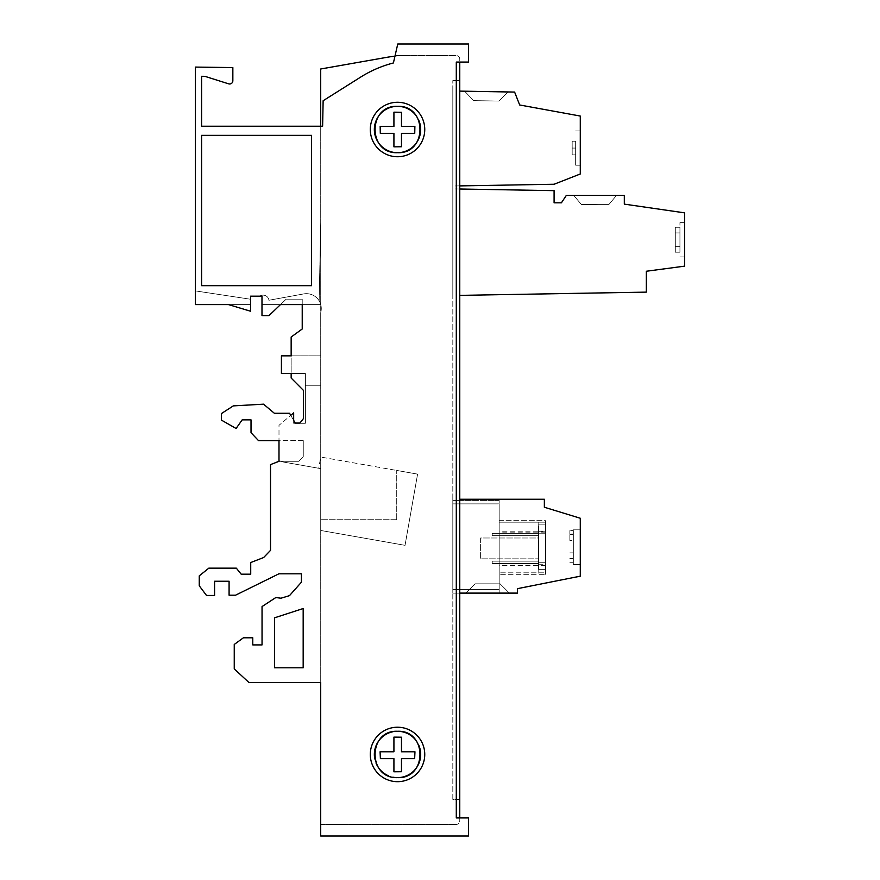 <?xml version="1.0" encoding="UTF-8"?>
<svg xmlns="http://www.w3.org/2000/svg" width="880" height="880" viewBox="0 0 880 880"><rect width="100%" height="100%" fill="white"/><g stroke="black" fill="none" stroke-linecap="round" stroke-linejoin="round"><path stroke-width="0.66" stroke-dasharray="4.4 3.3" d="M573.331 540.386L573.331 564.586L573.331 529.826L573.331 558.855L573.331 540.386L569.855 540.386L569.855 534.666L573.331 534.666M580.283 547.206L580.283 564.586L580.283 547.206M545.523 529.958L545.523 569.349L545.523 520.685L499.169 520.685L499.169 572.825L499.169 520.685L545.523 520.685L545.523 572.825L499.169 572.825L545.523 572.825L545.523 529.958M538.571 529.958L538.571 569.349L545.523 569.349L538.571 569.349L538.571 524.161L545.523 524.161L538.571 524.161L538.571 529.958M397.518 777.623C427.372 779.075 427.482 729.883 397.518 731.28A23.177 23.177 0 0 1 420.695 754.457A23.177 23.177 0 0 1 397.518 777.623A23.177 23.177 0 0 1 374.341 754.457A23.177 23.177 0 0 1 397.518 731.28C367.631 729.839 367.609 779.053 397.518 777.623M397.518 152.691C427.372 154.132 427.482 104.94 397.518 106.337A23.177 23.177 0 0 1 420.695 129.514A23.177 23.177 0 0 1 397.518 152.691A23.177 23.177 0 0 1 374.341 129.514A23.177 23.177 0 0 1 397.518 106.337C367.631 104.896 367.609 154.11 397.518 152.691M397.518 727.221A27.236 27.236 0 0 0 370.293 754.457A27.236 27.236 0 0 0 397.518 781.682A27.236 27.236 0 0 0 424.754 754.457A27.236 27.236 0 0 0 397.518 727.221A27.236 27.236 0 0 0 370.293 754.457A27.236 27.236 0 0 0 397.518 781.682A27.236 27.236 0 0 0 424.754 754.457A27.236 27.236 0 0 0 397.518 727.221A27.236 27.236 0 0 0 370.293 754.457A27.236 27.236 0 0 0 397.518 781.682A27.236 27.236 0 0 0 424.754 754.457A27.236 27.236 0 0 0 397.518 727.221M397.518 102.278A27.236 27.236 0 0 0 370.293 129.514A27.236 27.236 0 0 0 397.518 156.739A27.236 27.236 0 0 0 424.754 129.514A27.236 27.236 0 0 0 397.518 102.278A27.236 27.236 0 0 0 370.293 129.514A27.236 27.236 0 0 0 397.518 156.739A27.236 27.236 0 0 0 424.754 129.514A27.236 27.236 0 0 0 397.518 102.278A27.236 27.236 0 0 0 370.293 129.514A27.236 27.236 0 0 0 397.518 156.739A27.236 27.236 0 0 0 424.754 129.514A27.236 27.236 0 0 0 397.518 102.278M418.935 745.591A23.177 23.177 0 0 0 416.812 741.598M418.935 120.659A23.177 23.177 0 0 0 416.812 116.655M575.652 148.038L575.652 165.209L575.652 141.229L575.652 165.209L575.652 141.229L575.652 165.209L575.652 141.229L575.652 165.209L575.652 141.229L575.652 165.209L575.652 141.229L575.652 165.209L575.652 141.229L575.652 165.209L575.652 141.229L575.652 165.209L575.652 141.229L575.652 165.209L575.652 141.229L575.652 165.209L575.652 141.229L575.652 165.209L575.652 141.229L575.652 165.209L575.652 141.229L575.652 165.209L575.652 141.229L575.652 165.209L575.652 141.229L575.652 165.209L575.652 141.229L575.652 165.209L575.652 141.229L575.652 165.209L575.652 141.229L575.652 165.209L575.652 141.229L575.652 165.209L575.652 141.229L575.652 165.209L575.652 141.229L575.652 165.209L575.652 141.229L575.652 165.209L575.652 141.229L575.652 165.209L575.652 141.229L575.652 165.209L575.652 141.229L575.652 165.209L575.652 148.06L572.176 148.071L572.176 154.88L575.652 154.88L572.176 154.88L572.176 141.229L572.176 148.071L575.652 148.038L572.176 148.071L572.176 154.88L572.176 141.229L575.652 141.229L572.176 141.229L572.176 148.071L575.652 148.038L572.176 148.038L572.176 154.88L572.176 141.229L572.176 148.071L575.652 148.071L572.176 148.038L572.176 154.88L575.652 154.88L572.176 154.88L572.176 141.229L575.652 141.229L572.176 141.229L572.176 148.071L575.652 148.071L572.176 148.038L572.176 154.88L572.176 141.229L572.176 148.071L575.652 148.071L572.176 148.038L572.176 154.88L575.652 154.88L572.176 154.88L572.176 141.229L575.652 141.229L572.176 141.229L572.176 148.071L575.652 148.071L572.176 148.038L572.176 154.88L572.176 141.229L572.176 148.071L575.652 148.071L572.176 148.038L572.176 154.88L575.652 154.88L572.176 154.88L572.176 141.229L575.652 141.229L572.176 141.229L572.176 148.071L575.652 148.071L572.176 148.038L572.176 154.88L572.176 141.229L572.176 148.071L575.652 148.071L572.176 148.038L572.176 154.88L575.652 154.88L572.176 154.88L572.176 141.229L575.652 141.229L572.176 141.229L572.176 148.071L575.652 148.071L572.176 148.038L572.176 154.88L572.176 141.229L572.176 148.071L575.652 148.071L572.176 148.038L572.176 154.88L575.652 154.88L572.176 154.88L572.176 141.229L575.652 141.229L572.176 141.229L572.176 148.071L575.652 148.071L572.176 148.038L572.176 154.88L572.176 141.229L572.176 148.071L575.652 148.071L572.176 148.038L572.176 154.88L575.652 154.88L572.176 154.88L572.176 141.229L575.652 141.229L572.176 141.229L572.176 148.071L575.652 148.071L572.176 148.038L572.176 154.88L572.176 141.229L572.176 148.071L575.652 148.071L572.176 148.038L572.176 154.88L575.652 154.88L572.176 154.88L572.176 141.229L575.652 141.229L572.176 141.229L572.176 148.071L575.652 148.071L572.176 148.038L572.176 154.88L572.176 141.229L572.176 148.071L575.652 148.071L572.176 148.038L572.176 154.88L575.652 154.88L572.176 154.88L572.176 141.229L575.652 141.229L572.176 141.229L572.176 148.071L575.652 148.071L572.176 148.038L572.176 154.88L572.176 141.229L572.176 148.071L575.652 148.071L572.176 148.038L572.176 154.88L575.652 154.88L572.176 154.88L572.176 141.229L575.652 141.229L572.176 141.229L572.176 148.071L575.652 148.071L572.176 148.038L572.176 154.88L572.176 141.229L572.176 148.071L575.652 148.071L572.176 148.038L572.176 154.88L575.652 154.88L572.176 154.88L572.176 141.229L575.652 141.229L572.176 141.229L572.176 148.071L575.652 148.071L572.176 148.038L572.176 154.88L572.176 141.229L572.176 148.071L575.652 148.071L572.176 148.038L572.176 154.88L575.652 154.88L572.176 154.88L572.176 141.229L575.652 141.229L572.176 141.229L572.176 148.071L575.652 148.071L572.176 148.038L572.176 154.88L572.176 141.229L572.176 148.071L575.652 148.071M580.283 148.06L580.283 165.209L580.283 148.06M684.574 239.767L684.574 222.618L684.574 239.767M679.943 239.767L679.943 222.618L679.943 239.767M232.848 80.773A3.212 3.212 0 0 0 232.848 80.751L232.848 67.573L195.426 67.089L232.848 67.573L232.848 80.751A3.212 3.212 0 0 1 228.624 83.831A3.212 3.212 0 0 0 232.848 80.773M573.331 530.607L573.331 562.287L573.331 530.607L569.855 530.607L569.855 533.962L573.331 533.962M452.815 799.381L452.815 80.619L452.815 799.381L459.767 799.381L459.767 80.619L459.767 799.381L452.815 799.381M459.767 189.002L452.815 188.881L452.815 295.493L452.815 188.881L554.092 190.652L554.092 202.829L561.396 202.829L566.379 195.338L573.683 195.338L581.163 204.259L597.938 204.6L581.163 204.259M459.767 185.9L452.815 186.021L452.815 90.992L452.815 186.021L554.092 184.25L580.283 173.987L580.283 116.05L519.673 104.973L514.613 92.07L459.767 91.113M452.815 500.401L452.815 589.633L452.815 500.401L499.169 500.401L499.169 503.877L499.169 500.401L452.815 500.401M452.815 589.633L452.815 593.109L452.815 589.633L499.169 589.633L499.169 503.877L499.169 593.109L499.169 589.633L452.815 589.633M459.767 593.109L452.815 593.109L452.815 499.246L452.815 593.109L517.473 593.109L517.473 588.654L580.283 576.18L580.283 518.243L544.357 507.243L544.357 499.246L459.767 499.246M538.164 522.17L538.164 533.753L545.523 533.753L538.164 533.753L545.523 533.753L545.523 522.17L499.169 522.17L499.169 574.31L499.169 522.17L499.169 574.31L499.169 522.17L538.164 522.17L538.164 533.753L545.523 533.753L545.523 562.727L538.164 562.727L538.164 574.31L499.169 574.31L538.164 574.31L538.164 562.727L545.523 562.727L545.523 574.31L538.164 574.31L538.164 562.727L538.164 574.31L545.523 574.31L499.169 574.31L545.523 574.31L545.523 522.17L545.523 574.31L545.523 522.17L499.169 522.17L545.523 522.17L538.164 522.17L538.164 533.753L538.164 522.17M538.164 562.727L545.523 562.727L538.164 562.727M393.921 771.672L393.921 758.648L380.369 758.648L393.921 758.648L393.921 771.672L401.478 771.595L401.478 758.648L414.678 758.648L415.019 751.784L401.478 751.784L401.478 737.154L393.921 737.066L393.921 751.784L380.028 751.784L380.369 758.648L393.921 758.648L393.921 771.782M380.281 133.342L393.921 133.342L380.281 133.342L380.105 126.368L393.921 126.368L380.16 126.368M393.921 146.839L393.921 133.342L393.921 146.729L401.478 146.652L401.478 133.342L414.766 133.342L414.942 126.368L401.478 126.368L401.478 112.211L393.921 112.123L393.921 126.368L380.105 126.368M293.667 420.343L289.553 413.259L274.351 413.259L263.549 404.173L233.299 405.889L221.397 413.578L221.397 420.101L236.093 428.494L242.165 419.87L236.093 428.494L221.397 420.101L221.397 413.578L233.299 405.889L263.549 404.173L274.351 413.259L289.553 413.259L290.763 415.349L293.667 412.885L278.993 425.348L278.993 440.605L258.489 440.605L251.02 432.685L251.02 419.87L242.165 419.87L236.093 428.494L221.397 420.101L221.397 413.578L233.299 405.889L263.549 404.173L274.351 413.259L289.553 413.259L293.667 420.343L293.667 412.885L293.667 423.291L305.393 423.291L305.393 385.803L320.716 385.803L305.393 385.803L305.393 373.461L281.424 373.461L281.424 355.839L281.424 373.461L291.159 373.461L291.159 355.839L281.424 355.839L320.716 355.839L320.716 304.59L320.716 457.039L318.725 468.27L281.864 461.769L320.716 468.622L318.725 468.27L320.716 457.039L320.716 355.839L281.424 355.839L281.424 373.461L305.393 373.461L305.393 423.291L293.667 423.291L293.667 412.885L278.993 425.348L278.993 458.348A3.476 3.476 0 0 0 281.864 461.769A3.476 3.476 0 0 1 278.993 458.348M261.987 304.59L320.716 304.59L302.225 304.59L320.716 304.59L320.716 222.343L319.154 300.861A14.861 14.861 0 0 0 303.413 293.975L268.928 300.256A5.852 5.852 0 0 0 259.809 296.164L261.987 296.164L261.987 304.59L320.716 304.59L320.716 126.236L320.716 222.343L319.154 300.861A14.861 14.861 0 0 0 303.413 293.975L268.928 300.256A5.852 5.852 0 0 0 259.809 296.164L261.987 296.164L261.987 304.59L280.489 304.59L261.987 304.59L261.987 315.59L269.027 315.59L261.987 315.59L261.987 296.164L261.987 315.59L269.027 315.59L286.132 299.178L302.225 299.178L302.225 328.988L302.225 299.178L286.132 299.178L269.027 315.59L280.489 304.59M250.591 299.244L195.426 290.906L250.591 299.244L195.426 290.906L195.426 304.59L250.591 304.59L250.591 311.234L228.459 304.59L250.591 304.59L195.426 304.59L195.426 67.089L195.426 304.59L250.591 304.59L250.591 296.164L259.809 296.164A5.852 5.852 0 0 1 268.928 300.256A5.852 5.852 0 0 0 259.809 296.164A5.852 5.852 0 0 1 268.928 300.256A5.852 5.852 0 0 0 259.809 296.164L250.591 296.164L250.591 304.59L250.591 299.244L195.426 290.906L195.426 67.089L232.848 67.573L232.848 80.751M204.919 76.34L228.624 83.831L204.919 76.34L201.597 76.296L201.597 126.236L201.597 76.296L204.919 76.34M394.955 56.199L393.404 62.964L395.098 55.583L406.868 55.583L395.098 55.583L394.955 56.199A115.885 115.885 0 0 1 406.868 55.583A115.885 115.885 0 0 0 386.749 57.343L320.716 68.992L320.716 126.236L201.597 126.236L322.619 126.236L323.136 100.738L360.624 77.121A115.885 115.885 0 0 1 393.404 62.964A115.885 115.885 0 0 0 360.624 77.121L323.136 100.738L322.619 126.236L323.136 100.738L360.624 77.121A115.885 115.885 0 0 1 393.404 62.964L397.76 44L468.578 44L468.578 62.073L456.291 62.073L459.767 62.073L459.767 59.059A3.476 3.476 0 0 0 456.291 55.583A3.476 3.476 0 0 1 459.767 59.059L459.767 62.073L456.291 62.073L456.291 817.927L459.767 817.927L459.767 820.941A3.476 3.476 0 0 1 456.291 824.417A3.476 3.476 0 0 0 459.767 820.941L459.767 62.073L468.578 62.073L468.578 44L397.76 44L395.098 55.583L456.291 55.583L395.098 55.583L397.76 44L468.578 44L468.578 62.073L459.767 62.073M252.78 644.908L262.042 644.908L252.78 644.908L252.78 637.802L252.78 644.908L252.78 637.802L243.397 637.802L252.78 637.802L243.397 637.802L234.245 644.457L243.397 637.802L234.245 644.457L234.245 668.91L234.245 644.457L234.245 668.91L248.919 682.484L234.245 668.91L248.919 682.484L320.716 682.484L248.919 682.484L320.716 682.484L320.716 312.598A14.861 14.861 0 0 0 303.413 293.975A14.861 14.861 0 0 1 319.154 300.861L320.716 222.343L319.154 300.861A14.861 14.861 0 0 0 303.413 293.975A14.861 14.861 0 0 1 320.716 312.598L320.716 682.484L320.716 530.464L405.042 545.325L320.716 530.464L320.716 457.039L320.716 530.464L405.042 545.325L320.716 530.464L320.716 468.622L320.716 836L468.578 836L320.716 836L320.716 824.417L320.716 836L468.578 836L468.578 817.927L456.291 817.927L468.578 817.927L468.578 836L468.578 817.927L459.767 817.927M201.597 285.67L201.597 135.355L311.586 135.355L311.586 285.67L201.597 285.67L201.597 135.355L311.586 135.355L311.586 285.67L201.597 285.67M397.518 731.28A23.177 23.177 0 0 0 393.008 731.72M374.792 758.978A23.177 23.177 0 0 0 376.112 763.312M388.652 775.863A23.177 23.177 0 0 0 392.986 777.183M459.767 295.372L646.338 292.116L646.338 271.249L684.574 266.156L684.574 212.85L624.316 204.127L624.316 195.338L573.683 195.338L616.583 195.338L573.683 195.338L616.583 195.338L573.683 195.338L616.583 195.338L573.683 195.338L616.583 195.338L573.683 195.338L616.583 195.338L573.683 195.338L616.583 195.338L573.683 195.338L616.583 195.338L573.683 195.338L616.583 195.338L573.683 195.338L616.583 195.338L573.683 195.338L616.583 195.338L573.683 195.338L616.583 195.338L573.683 195.338L616.583 195.338L573.683 195.338L616.583 195.338L573.683 195.338L616.583 195.338L573.683 195.338L616.583 195.338L573.683 195.338L616.583 195.338L573.683 195.338L616.583 195.338L573.683 195.338L616.583 195.338L573.683 195.338L616.583 195.338L573.683 195.338L616.583 195.338L573.683 195.338L616.583 195.338L573.683 195.338L616.583 195.338L573.683 195.338L616.583 195.338L573.683 195.338L616.583 195.338L608.806 204.6L597.938 204.6M278.993 440.605L278.993 460.46A3.476 3.476 0 0 0 279.092 461.285L270.523 464.585L278.333 461.285L298.881 461.285L303.259 456.599L298.881 461.285L278.333 461.285L270.523 464.585L270.523 550.363L270.523 464.585L270.523 550.363L263.637 557.535L270.523 550.363M417.593 474.122L320.716 457.039L417.593 474.122L405.042 545.325L417.593 474.122L396.726 470.437L417.593 474.122L405.042 545.325L417.593 474.122M295.229 423.049L299.926 423.049L303.369 418.671L303.369 390.324L291.159 378.048L291.159 337.029L302.225 328.988L291.159 337.029L291.159 378.048L303.369 390.324L303.369 418.671L299.926 423.049L295.229 423.049M262.042 644.908L262.042 606.562L275.847 597.531L280.962 598.213L289.476 595.65L301.411 582.208L301.411 573.804L278.916 573.804L235.532 595.199L229.086 595.199L229.086 581.24L214.577 581.24L214.577 595.463L206.514 595.463L199.254 585.794L199.254 575.861L208.835 568.15L236.324 568.15L241.175 574.178L250.723 574.178L250.723 562.529L263.637 557.535L250.723 562.529L250.723 574.178L241.175 574.178L236.324 568.15L208.835 568.15L199.254 575.861L199.254 585.794L206.514 595.463L214.577 595.463L214.577 581.24L229.086 581.24L229.086 595.199L235.532 595.199L278.916 573.804L301.411 573.804L301.411 582.208L289.476 595.65L280.962 598.213L275.847 597.531L262.042 606.562L262.042 644.908L262.042 606.562L275.847 597.531L280.962 598.213M274.571 617.815L274.571 667.799L303.171 667.799L303.171 608.531L274.571 617.815L303.171 608.531L303.171 667.799L274.571 667.799L274.571 617.815M396.726 519.728L396.726 470.437L396.726 519.728L320.716 519.728L396.726 519.728M452.815 80.619L459.767 80.619L452.815 80.619M320.716 824.417L456.291 824.417L320.716 824.417M320.716 126.236L322.619 126.236L320.716 126.236M303.413 293.975L268.928 300.256L303.413 293.975M573.683 195.338L616.583 195.338L608.806 204.6L581.46 204.6L608.806 204.6L616.583 195.338L608.806 204.6L581.46 204.6L573.683 195.338L581.46 204.6L608.806 204.6L616.583 195.338L608.806 204.6L581.46 204.6L573.683 195.338L581.46 204.6L608.806 204.6L616.583 195.338L608.806 204.6L581.46 204.6L573.683 195.338L581.46 204.6L608.806 204.6L616.583 195.338L608.806 204.6L581.46 204.6L573.683 195.338L581.46 204.6L608.806 204.6L616.583 195.338L608.806 204.6L581.46 204.6L573.683 195.338L581.46 204.6L608.806 204.6L616.583 195.338L608.806 204.6L581.46 204.6L573.683 195.338L581.46 204.6L608.806 204.6L616.583 195.338L608.806 204.6L581.46 204.6L573.683 195.338L581.46 204.6L608.806 204.6L616.583 195.338L608.806 204.6L581.46 204.6L573.683 195.338L581.46 204.6L608.806 204.6L616.583 195.338L608.806 204.6L581.46 204.6L573.683 195.338L581.46 204.6L608.806 204.6L616.583 195.338L608.806 204.6L581.46 204.6L573.683 195.338L581.46 204.6L608.806 204.6L616.583 195.338L608.806 204.6L581.46 204.6L573.683 195.338L581.46 204.6L608.806 204.6L616.583 195.338L608.806 204.6L581.46 204.6L573.683 195.338L581.46 204.6L608.806 204.6L616.583 195.338L608.806 204.6L581.46 204.6L573.683 195.338L581.46 204.6L608.806 204.6L616.583 195.338L608.806 204.6L581.46 204.6L573.683 195.338L581.46 204.6L608.806 204.6L616.583 195.338L608.806 204.6L581.46 204.6L573.683 195.338L581.46 204.6L608.806 204.6L616.583 195.338L608.806 204.6L581.46 204.6L573.683 195.338L581.46 204.6L608.806 204.6L616.583 195.338L608.806 204.6L581.46 204.6L573.683 195.338L581.46 204.6L608.806 204.6L616.583 195.338L608.806 204.6L581.46 204.6L573.683 195.338L581.46 204.6L608.806 204.6L616.583 195.338L608.806 204.6L581.46 204.6L573.683 195.338L581.46 204.6L608.806 204.6L616.583 195.338L608.806 204.6L581.46 204.6L573.683 195.338L581.46 204.6L608.806 204.6L616.583 195.338L608.806 204.6L581.46 204.6L573.683 195.338L581.46 204.6L608.806 204.6L616.583 195.338L608.806 204.6L581.46 204.6L573.683 195.338L581.46 204.6L608.806 204.6L616.583 195.338L608.806 204.6L581.46 204.6L573.683 195.338L581.46 204.6L608.806 204.6L616.583 195.338L608.806 204.6L581.46 204.6L573.683 195.338M679.943 232.925L679.943 252.186L679.943 227.271L679.943 252.186L679.943 227.271L679.943 252.186L679.943 227.271L679.943 252.186L679.943 227.271L679.943 252.186L679.943 227.271L679.943 252.186L679.943 227.271L679.943 252.186L679.943 227.271L679.943 252.186L679.943 227.271L679.943 252.186L679.943 227.271L679.943 252.186L679.943 227.271L679.943 252.186L679.943 227.271L679.943 252.186L679.943 227.271L679.943 252.186L679.943 227.271L679.943 252.186L679.943 227.271L679.943 252.186L679.943 227.271L679.943 252.186L679.943 227.271L679.943 252.186L679.943 227.271L679.943 252.186L679.943 227.271L679.943 252.186L679.943 227.271L679.943 252.186L679.943 227.271L679.943 252.186L679.943 227.271L679.943 252.186L679.943 227.271L679.943 252.186L679.943 227.271L679.943 252.186L679.943 227.271L679.943 252.186L679.943 232.925L675.301 232.925L675.301 227.271L679.943 227.271L675.301 227.271L675.301 252.186L675.301 227.271L675.301 246.675L679.943 246.675L675.301 246.675L675.301 252.186L679.943 252.186L675.301 252.186L675.301 232.925L679.943 232.925L675.301 232.925L675.301 227.271L679.943 227.271L675.301 227.271L675.301 252.186L675.301 227.271L675.301 246.675L679.943 246.675L675.301 246.675L675.301 252.186L679.943 252.186L675.301 252.186L675.301 232.925L679.943 232.925L675.301 232.925L675.301 227.271L679.943 227.271L675.301 227.271L675.301 252.186L675.301 227.271L675.301 246.675L679.943 246.675L675.301 246.675L675.301 252.186L679.943 252.186L675.301 252.186L675.301 232.925L679.943 232.925L675.301 232.925L675.301 227.271L679.943 227.271L675.301 227.271L675.301 252.186L675.301 227.271L675.301 246.675L679.943 246.675L675.301 246.675L675.301 252.186L679.943 252.186L675.301 252.186L675.301 232.925L679.943 232.925L675.301 232.925L675.301 227.271L679.943 227.271L675.301 227.271L675.301 252.186L675.301 227.271L675.301 246.675L679.943 246.675L675.301 246.675L675.301 252.186L679.943 252.186L675.301 252.186L675.301 232.925L679.943 232.925L675.301 232.925L675.301 227.271L679.943 227.271L675.301 227.271L675.301 252.186L675.301 227.271L675.301 246.675L679.943 246.675L675.301 246.675L675.301 252.186L679.943 252.186L675.301 252.186L675.301 232.925L679.943 232.925L675.301 232.925L675.301 227.271L679.943 227.271L675.301 227.271L675.301 252.186L675.301 227.271L675.301 246.675L679.943 246.675L675.301 246.675L675.301 252.186L679.943 252.186L675.301 252.186L675.301 232.925L679.943 232.925L675.301 232.925L675.301 227.271L679.943 227.271L675.301 227.271L675.301 252.186L675.301 227.271L675.301 246.675L679.943 246.675L675.301 246.675L675.301 252.186L679.943 252.186L675.301 252.186L675.301 232.925L679.943 232.925L675.301 232.925L675.301 227.271L679.943 227.271L675.301 227.271L675.301 252.186L675.301 227.271L675.301 246.675L679.943 246.675L675.301 246.675L675.301 252.186L679.943 252.186L675.301 252.186L675.301 232.925L679.943 232.925L675.301 232.925L675.301 227.271L679.943 227.271L675.301 227.271L675.301 252.186L675.301 227.271L675.301 246.675L679.943 246.675L675.301 246.675L675.301 252.186L679.943 252.186L675.301 252.186L675.301 232.925L679.943 232.925L675.301 232.925L675.301 227.271L679.943 227.271L675.301 227.271L675.301 252.186L675.301 227.271L675.301 246.675L679.943 246.675L675.301 246.675L675.301 252.186L679.943 252.186L675.301 252.186L675.301 232.925L679.943 232.925L675.301 232.925L675.301 227.271L679.943 227.271L675.301 227.271L675.301 252.186L675.301 227.271L675.301 246.675L679.943 246.675L675.301 246.675L675.301 252.186L679.943 252.186L675.301 252.186L675.301 232.925L679.943 232.925L675.301 232.925L675.301 227.271L679.943 227.271M675.301 227.271L675.301 232.925M675.301 252.186L679.943 252.186M675.301 246.675L679.943 246.675M508.211 91.96L464.585 91.201L508.211 91.96L464.585 91.201L508.211 91.96L464.585 91.201L508.211 91.96L464.585 91.201L508.211 91.96L464.585 91.201L508.211 91.96L464.585 91.201L508.211 91.96L464.585 91.201L508.211 91.96L464.585 91.201L508.211 91.96L464.585 91.201L508.211 91.96L464.585 91.201L508.211 91.96L464.585 91.201L508.211 91.96L464.585 91.201L508.211 91.96L464.585 91.201L508.211 91.96L464.585 91.201L508.211 91.96L464.585 91.201L508.211 91.96L464.585 91.201L508.211 91.96L464.585 91.201L508.211 91.96L464.585 91.201L508.211 91.96L464.585 91.201L508.211 91.96L464.585 91.201L508.211 91.96L464.585 91.201L508.211 91.96L464.585 91.201L508.211 91.96L464.585 91.201L508.211 91.96L464.585 91.201L508.211 91.96L464.585 91.201L508.211 91.96L498.773 101.068L473.693 100.628L464.585 91.201L473.693 100.628L498.773 101.068L508.211 91.96L498.773 101.068L473.693 100.628L464.585 91.201L473.693 100.628L498.773 101.068L508.211 91.96L498.773 101.068L473.693 100.628L498.773 101.068L508.211 91.96L498.773 101.068L473.693 100.628L464.585 91.201L473.693 100.628L498.773 101.068L508.211 91.96L498.773 101.068L473.693 100.628L464.585 91.201L473.693 100.628L498.773 101.068L508.211 91.96L498.773 101.068L473.693 100.628L464.585 91.201L473.693 100.628L498.773 101.068L508.211 91.96L498.773 101.068L473.693 100.628L464.585 91.201L473.693 100.628L498.773 101.068L508.211 91.96L498.773 101.068L473.693 100.628L464.585 91.201L473.693 100.628L498.773 101.068L508.211 91.96L498.773 101.068L473.693 100.628L464.585 91.201L473.693 100.628L498.773 101.068L508.211 91.96L498.773 101.068L473.693 100.628L464.585 91.201L473.693 100.628L498.773 101.068L508.211 91.96L498.773 101.068L473.693 100.628L464.585 91.201L473.693 100.628L498.773 101.068L508.211 91.96L498.773 101.068L473.693 100.628L464.585 91.201L473.693 100.628L498.773 101.068L508.211 91.96L498.773 101.068L473.693 100.628L464.585 91.201L473.693 100.628L498.773 101.068L508.211 91.96L498.773 101.068L473.693 100.628L464.585 91.201L473.693 100.628L498.773 101.068L508.211 91.96L498.773 101.068L473.693 100.628L464.585 91.201L473.693 100.628L498.773 101.068L508.211 91.96L498.773 101.068L473.693 100.628L464.585 91.201L473.693 100.628L498.773 101.068L508.211 91.96L498.773 101.068L473.693 100.628L464.585 91.201L473.693 100.628L498.773 101.068L508.211 91.96L498.773 101.068L473.693 100.628L464.585 91.201L473.693 100.628L498.773 101.068L508.211 91.96L498.773 101.068L473.693 100.628L464.585 91.201L473.693 100.628L498.773 101.068L508.211 91.96L498.773 101.068L473.693 100.628L464.585 91.201L473.693 100.628L498.773 101.068L508.211 91.96L498.773 101.068L473.693 100.628L464.585 91.201L473.693 100.628L498.773 101.068L508.211 91.96L498.773 101.068L473.693 100.628L464.585 91.201L473.693 100.628L498.773 101.068L508.211 91.96L498.773 101.068L473.693 100.628L464.585 91.201L473.693 100.628L498.773 101.068L508.211 91.96L498.773 101.068L473.693 100.628L464.585 91.201L473.693 100.628L498.773 101.068L508.211 91.96L498.773 101.068L473.693 100.628L464.585 91.201L473.693 100.628L498.773 101.068L508.211 91.96M572.176 154.88L575.652 154.88M572.176 141.229L575.652 141.229M473.693 100.628L464.585 91.201L473.693 100.628M401.478 133.342L414.744 133.342L401.478 133.342L401.478 146.652M401.478 146.762L401.478 133.353M414.887 126.368L401.489 126.368L401.478 112.266M401.478 771.595L401.478 758.648L414.656 758.648M393.921 737.121L393.921 751.784L380.028 751.784M414.964 751.784L401.665 751.784M414.942 126.368L401.478 126.368L401.478 112.211M393.921 133.342L393.921 146.729M415.019 751.784L401.478 751.784L401.478 737.154M393.921 737.066L393.921 751.784M401.478 758.648L414.678 758.648M538.571 535.667L538.571 533.346L538.571 535.667L538.571 533.346L538.571 535.667L538.571 533.346L538.571 535.667L538.571 533.346L538.571 535.667L538.571 533.346L538.571 535.667L538.571 533.346L538.571 535.667L538.571 533.346L538.571 535.667L538.571 533.346L538.571 535.667L538.571 533.346L538.571 535.667L538.571 533.346L538.571 535.667L538.571 533.346L538.571 535.667L538.571 533.346L538.571 535.667L538.571 533.346L538.571 535.667L538.571 533.346L538.571 535.667L538.571 533.346L538.571 535.667L538.571 533.346L538.571 535.667L538.571 533.346L538.571 535.667L538.571 533.346L538.571 535.667L538.571 533.346L538.571 535.667L538.571 533.346L538.571 535.667L538.571 533.346L538.571 535.667L538.571 533.346L538.571 535.667L538.571 533.346L538.571 535.667L538.571 533.346L538.571 535.667L538.571 533.346L538.571 535.667L492.217 535.667L492.217 533.346L538.571 533.346L492.217 533.346L492.217 535.667L538.571 535.667L492.217 535.667L492.217 533.346L538.571 533.346L492.217 533.346L492.217 535.667L538.571 535.667L492.217 535.667L492.217 533.346L538.571 533.346L492.217 533.346L492.217 535.667L538.571 535.667L492.217 535.667L492.217 533.346L538.571 533.346L492.217 533.346L492.217 535.667L538.571 535.667L492.217 535.667L492.217 533.346L538.571 533.346L492.217 533.346L492.217 535.667L538.571 535.667L492.217 535.667L492.217 533.346L538.571 533.346L492.217 533.346L492.217 535.667L538.571 535.667L492.217 535.667L492.217 533.346L538.571 533.346L492.217 533.346L492.217 535.667L538.571 535.667L492.217 535.667L492.217 533.346L538.571 533.346L492.217 533.346L492.217 535.667L538.571 535.667L492.217 535.667L492.217 533.346L538.571 533.346L492.217 533.346L492.217 535.667L538.571 535.667L492.217 535.667L492.217 533.346L538.571 533.346L492.217 533.346L492.217 535.667L538.571 535.667L492.217 535.667L492.217 533.346L538.571 533.346L492.217 533.346L492.217 535.667L538.571 535.667L492.217 535.667L492.217 533.346L538.571 533.346L492.217 533.346L492.217 535.667L538.571 535.667L492.217 535.667L492.217 533.346L538.571 533.346L492.217 533.346L492.217 535.667L538.571 535.667L492.217 535.667L492.217 533.346L538.571 533.346L492.217 533.346L492.217 535.667L538.571 535.667L492.217 535.667L492.217 533.346L538.571 533.346L492.217 533.346L492.217 535.667L538.571 535.667L492.217 535.667L492.217 533.346L538.571 533.346L492.217 533.346L492.217 535.667L538.571 535.667L492.217 535.667L492.217 533.346L538.571 533.346L492.217 533.346L492.217 535.667L538.571 535.667L492.217 535.667L492.217 533.346L538.571 533.346L492.217 533.346L492.217 535.667L538.571 535.667L492.217 535.667L492.217 533.346L538.571 533.346L492.217 533.346L492.217 535.667L538.571 535.667L492.217 535.667L492.217 533.346L538.571 533.346L492.217 533.346L492.217 535.667L538.571 535.667L492.217 535.667L492.217 533.346L538.571 533.346L492.217 533.346L492.217 535.667L538.571 535.667L492.217 535.667L492.217 533.346L538.571 533.346L492.217 533.346L492.217 535.667L538.571 535.667L492.217 535.667L492.217 533.346L538.571 533.346L492.217 533.346L492.217 535.667L538.571 535.667L492.217 535.667L492.217 533.346L538.571 533.346L492.217 533.346L492.217 535.667L538.571 535.667L492.217 535.667L492.217 533.346L538.571 533.346L492.217 533.346L492.217 535.667L538.571 535.667M538.571 563.475L538.571 561.165L538.571 563.475L538.571 561.165L538.571 563.475L538.571 561.165L538.571 563.475L538.571 561.165L538.571 563.475L538.571 561.165L538.571 563.475L538.571 561.165L538.571 563.475L538.571 561.165L538.571 563.475L538.571 561.165L538.571 563.475L538.571 561.165L538.571 563.475L538.571 561.165L538.571 563.475L538.571 561.165L538.571 563.475L538.571 561.165L538.571 563.475L538.571 561.165L538.571 563.475L538.571 561.165L538.571 563.475L538.571 561.165L538.571 563.475L538.571 561.165L538.571 563.475L538.571 561.165L538.571 563.475L538.571 561.165L538.571 563.475L538.571 561.165L538.571 563.475L538.571 561.165L538.571 563.475L538.571 561.165L538.571 563.475L538.571 561.165L538.571 563.475L538.571 561.165L538.571 563.475L538.571 561.165L538.571 563.475L538.571 561.165L538.571 563.475L492.217 563.475L492.217 561.165L538.571 561.165L492.217 561.165L492.217 563.475L538.571 563.475L492.217 563.475L492.217 561.165L538.571 561.165L492.217 561.165L492.217 563.475L538.571 563.475L492.217 563.475L492.217 561.165L538.571 561.165L492.217 561.165L492.217 563.475L538.571 563.475L492.217 563.475L492.217 561.165L538.571 561.165L492.217 561.165L492.217 563.475L538.571 563.475L492.217 563.475L492.217 561.165L538.571 561.165L492.217 561.165L492.217 563.475L538.571 563.475L492.217 563.475L492.217 561.165L538.571 561.165L492.217 561.165L492.217 563.475L538.571 563.475L492.217 563.475L492.217 561.165L538.571 561.165L492.217 561.165L492.217 563.475L538.571 563.475L492.217 563.475L492.217 561.165L538.571 561.165L492.217 561.165L492.217 563.475L538.571 563.475L492.217 563.475L492.217 561.165L538.571 561.165L492.217 561.165L492.217 563.475L538.571 563.475L492.217 563.475L492.217 561.165L538.571 561.165L492.217 561.165L492.217 563.475L538.571 563.475L492.217 563.475L492.217 561.165L538.571 561.165L492.217 561.165L492.217 563.475L538.571 563.475L492.217 563.475L492.217 561.165L538.571 561.165L492.217 561.165L492.217 563.475L538.571 563.475L492.217 563.475L492.217 561.165L538.571 561.165L492.217 561.165L492.217 563.475L538.571 563.475L492.217 563.475L492.217 561.165L538.571 561.165L492.217 561.165L492.217 563.475L538.571 563.475L492.217 563.475L492.217 561.165L538.571 561.165L492.217 561.165L492.217 563.475L538.571 563.475L492.217 563.475L492.217 561.165L538.571 561.165L492.217 561.165L492.217 563.475L538.571 563.475L492.217 563.475L492.217 561.165L538.571 561.165L492.217 561.165L492.217 563.475L538.571 563.475L492.217 563.475L492.217 561.165L538.571 561.165L492.217 561.165L492.217 563.475L538.571 563.475L492.217 563.475L492.217 561.165L538.571 561.165L492.217 561.165L492.217 563.475L538.571 563.475L492.217 563.475L492.217 561.165L538.571 561.165L492.217 561.165L492.217 563.475L538.571 563.475L492.217 563.475L492.217 561.165L538.571 561.165L492.217 561.165L492.217 563.475L538.571 563.475L492.217 563.475L492.217 561.165L538.571 561.165L492.217 561.165L492.217 563.475L538.571 563.475L492.217 563.475L492.217 561.165L538.571 561.165L492.217 561.165L492.217 563.475L538.571 563.475L492.217 563.475L492.217 561.165L538.571 561.165L492.217 561.165L492.217 563.475L538.571 563.475L492.217 563.475L492.217 561.165L538.571 561.165L492.217 561.165L492.217 563.475L538.571 563.475M538.571 537.988L538.571 558.844L538.571 537.988L480.623 537.988L480.623 558.844L538.571 558.844L480.623 558.844L480.623 537.988L538.571 537.988M509.366 593.109L465.795 593.109L509.366 593.109L465.795 593.109L509.366 593.109L500.093 583.836L475.068 583.836L465.795 593.109L475.068 583.836L500.093 583.836L509.366 593.109L500.093 583.836L475.068 583.836L465.795 593.109L475.068 583.836L500.093 583.836L509.366 593.109M573.331 547.206L573.331 564.586L573.331 547.206M569.855 534.666L569.855 540.386M569.855 558.855L573.331 558.855M569.855 552.871L573.331 552.871M569.855 533.962L569.855 530.607M569.855 558.536L573.331 558.536M569.855 562.287L573.331 562.287M250.591 311.234L250.591 304.59L228.459 304.59L250.591 311.234L228.459 304.59L250.591 304.59L250.591 311.234M303.259 456.599L303.259 440.605L303.259 456.599M303.259 440.605L258.489 440.605L303.259 440.605M258.489 440.605L251.02 432.685L258.489 440.605M251.02 432.685L251.02 419.87L251.02 432.685M242.165 419.87L251.02 419.87M303.369 390.324L291.159 378.048L291.159 337.029L302.225 328.988M278.916 573.804L235.532 595.199L229.086 595.199L229.086 581.24M214.577 581.24L214.577 595.463L206.514 595.463L199.254 585.794L199.254 575.861L208.835 568.15L236.324 568.15L241.175 574.178M250.723 574.178L250.723 562.529L263.637 557.535M538.571 531.091L545.523 531.091M452.815 503.877L499.169 503.877L452.815 503.877M545.523 532.125L499.169 532.125M545.523 531.773L499.169 531.773M545.523 565.378L499.169 565.378M545.523 565.73L499.169 565.73M538.571 564.916L545.523 564.916M538.571 564.696L545.523 564.696M538.571 531.311L545.523 531.311M573.331 529.826L580.283 529.826L573.331 529.826M575.652 130.911L580.283 130.911M679.943 222.618L684.574 222.618M679.943 256.916L684.574 256.916M575.652 165.209L580.283 165.209M573.331 564.586L580.283 564.586L573.331 564.586"/><path stroke-width="1.32" d="M392.986 777.183A23.177 23.177 0 0 0 397.518 777.623C427.372 779.075 427.482 729.883 397.518 731.28C367.631 729.839 367.609 779.053 397.518 777.623A23.177 23.177 0 0 0 418.935 745.591M416.812 741.598A23.177 23.177 0 0 0 397.518 731.28M416.812 116.655A23.177 23.177 0 0 0 397.518 106.337C367.631 104.896 367.609 154.11 397.518 152.691C427.372 154.132 427.482 104.94 397.518 106.337A23.177 23.177 0 0 0 374.341 129.514A23.177 23.177 0 0 0 397.518 152.691A23.177 23.177 0 0 0 418.935 120.659M397.518 727.221A27.236 27.236 0 0 0 370.293 754.457A27.236 27.236 0 0 0 397.518 781.682A27.236 27.236 0 0 0 424.754 754.457A27.236 27.236 0 0 0 397.518 727.221M397.518 102.278A27.236 27.236 0 0 0 370.293 129.514A27.236 27.236 0 0 0 397.518 156.739A27.236 27.236 0 0 0 424.754 129.514A27.236 27.236 0 0 0 397.518 102.278M232.848 80.751A3.212 3.212 0 0 1 228.624 83.831A3.212 3.212 0 0 0 232.848 80.751L232.848 67.573L195.426 67.089L195.426 304.59L228.459 304.59L250.591 311.234L250.591 296.164L261.987 296.164L261.987 315.59L269.027 315.59L280.489 304.59L302.225 304.59L302.225 328.988L291.159 337.029L291.159 355.839L281.424 355.839L281.424 373.461L291.159 373.461L291.159 378.048L303.369 390.324L303.369 418.671L299.926 423.049L295.229 423.049L293.667 420.343L293.667 412.885L290.763 415.349L289.553 413.259L274.351 413.259L263.549 404.173L233.299 405.889L221.397 413.578L221.397 420.101L236.093 428.494L242.165 419.87L251.02 419.87L251.02 432.685L258.489 440.605L278.993 440.605L278.993 460.46A3.476 3.476 0 0 0 279.092 461.285L270.523 464.585L270.523 550.363L263.637 557.535L250.723 562.529L250.723 574.178L241.175 574.178L236.324 568.15L208.835 568.15L199.254 575.861L199.254 585.794L206.514 595.463L214.577 595.463L214.577 581.24L229.086 581.24L229.086 595.199L235.532 595.199L278.916 573.804L301.411 573.804L301.411 582.208L289.476 595.65L280.962 598.213L275.847 597.531L262.042 606.562L262.042 644.908L252.78 644.908L252.78 637.802L243.397 637.802L234.245 644.457L234.245 668.91L248.919 682.484L320.716 682.484L320.716 836L468.578 836L468.578 817.927L456.291 817.927L456.291 62.073L468.578 62.073L468.578 44L397.76 44L393.404 62.964A115.885 115.885 0 0 0 360.624 77.121L323.136 100.738L322.619 126.236L201.597 126.236L201.597 76.296L201.597 126.236L320.716 126.236L320.716 68.992L386.749 57.343A115.885 115.885 0 0 1 394.955 56.199M393.008 731.72A23.177 23.177 0 0 0 374.792 758.978M376.112 763.312A23.177 23.177 0 0 0 388.652 775.863M459.767 295.372L646.338 292.116L646.338 271.249L684.574 266.156L684.574 212.85L624.316 204.127L624.316 195.338L566.379 195.338L561.396 202.829L554.092 202.829L554.092 190.652L459.767 189.002M204.919 76.34L201.597 76.296L204.919 76.34L228.624 83.831L204.919 76.34M303.171 667.799L274.571 667.799L274.571 617.815L303.171 608.531L303.171 667.799L303.171 608.531L274.571 617.815L274.571 667.799L303.171 667.799M311.586 285.67L201.597 285.67L201.597 135.355L311.586 135.355L311.586 285.67L201.597 285.67L201.597 135.355L311.586 135.355L311.586 285.67M459.767 62.073L459.767 817.927M278.993 440.605L278.993 458.348M280.489 304.59L302.225 304.59L302.225 328.988M250.591 299.244L250.591 296.164L261.987 296.164L261.987 304.59M459.767 185.9L554.092 184.25L580.283 173.987L580.283 116.05L519.673 104.973L514.613 92.07L459.767 91.113M401.478 133.342L414.744 133.342L414.887 126.368L401.478 126.368L401.478 112.266L393.921 112.178L393.921 126.368L380.16 126.368L380.303 133.342L393.921 133.342L393.921 146.839L401.478 146.762L401.478 133.353M401.478 758.648L414.656 758.648L414.964 751.784L401.478 751.784L401.478 737.198L393.921 737.121L393.921 751.784L380.072 751.784L380.391 758.648L393.921 758.648L393.921 771.782L401.478 771.705L401.478 758.648L401.478 771.705M380.303 133.342L393.921 133.342M393.921 751.784L380.072 751.784M401.665 751.784L401.478 737.198M459.767 593.109L517.473 593.109L517.473 588.654L580.283 576.18L580.283 518.243L544.357 507.243L544.357 499.246L459.767 499.246M251.02 419.87L242.165 419.87M293.667 420.343L295.229 423.049L299.926 423.049L303.369 418.671L303.369 390.324M252.78 644.908L262.042 644.908M280.962 598.213L289.476 595.65L301.411 582.208L301.411 573.804L278.916 573.804M229.086 581.24L214.577 581.24M241.175 574.178L250.723 574.178M263.637 557.535L270.523 550.363"/></g></svg>
